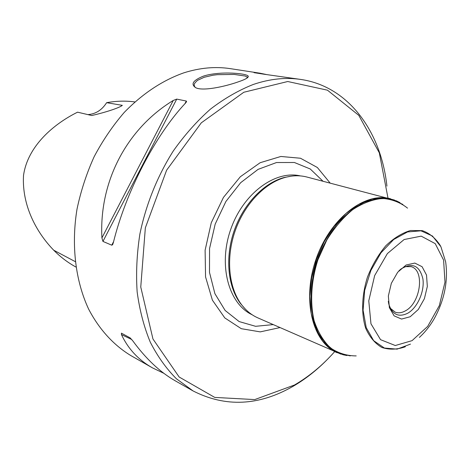 <?xml version="1.0" encoding="UTF-8"?>
<svg xmlns="http://www.w3.org/2000/svg" width="470" height="470" viewBox="0 0 470 470"><rect width="100%" height="100%" fill="white"/><g stroke="black" fill="none" stroke-linecap="round" stroke-linejoin="round"><path stroke-width="0.7" d="M394.583 200.085L306.839 177.014C299.995 175.245 292.798 175.375 285.249 177.401C264.71 182.995 244.394 204.291 235.1 231.034C225.817 257.783 228.549 287.088 241.204 304.207C245.869 310.482 251.432 315.041 257.901 317.896L341.05 354.186M390.599 198.792C364.937 191.537 330.075 218.374 316.069 259.164C301.775 299.848 312.497 342.518 337.125 352.735M75.882 267.001L75.329 266.707C67.48 262.325 60.283 256.826 53.733 250.222C36.249 232.227 21.884 205.331 23.5 175.662C27.489 146.129 53.803 123.898 77.562 112.177L91.721 115.514C105.38 112.453 119.727 107.701 122.329 105.35L106.631 102.677C116.307 100.927 125.707 100.68 134.837 101.925M87.89 114.615C95.68 114.022 101.931 110.045 106.631 102.677M101.914 237.896C98.935 181.455 126.941 128.58 173.224 100.48L176.738 99.105L186.302 101.044L186.578 101.579L185.574 103.024C155.5 134.908 125.796 191.86 113.323 242.732L112.512 244.8L111.754 245.181L102.942 241.41L101.914 237.896L173.224 100.48M326.386 360.408C316.057 370.783 304.954 379.413 293.068 386.316C258.864 405.916 225.547 407.461 193.105 390.958L176.415 378.785C166.245 368.586 157.52 356.348 150.241 342.078C143.943 326.768 139.578 310.024 137.146 291.858C135.912 273.099 136.823 253.859 139.872 234.125C145.953 204.556 157.468 175.95 173.324 150.929C184.587 135.008 196.971 121.072 210.466 109.116C224.384 98.471 238.637 90.263 253.242 84.483C269.939 78.807 285.954 77.15 301.288 79.518L264.316 74.26L254.07 72.674L260.033 73.203L266.161 74.472M163.871 373.321L152.456 367.863C138.48 359.967 128.14 348.869 121.43 334.575L121.425 333.154L130.161 337.906L132.693 340.727C145.935 358.845 160.094 372.193 175.169 380.765L193.105 390.958M238.037 81.933C224.948 86.586 202.782 91.397 195.773 87.725C190.45 84.206 193 80.341 203.422 76.134C219.837 70.747 248.371 73.396 248.26 76.41C248.342 77.791 244.935 79.63 238.037 81.933M152.456 367.863L130.795 355.549C113.734 345.186 99.205 329.429 88.619 309.084C75.511 280.972 71.093 245.428 76.998 209.197C80.793 191.131 86.498 173.653 94.117 156.768C102.724 140.495 112.771 125.707 124.268 112.395C142.598 93.595 162.45 80.411 183.817 72.844C199.903 67.751 215.448 66.358 230.447 68.667L260.033 73.203M301.288 79.518C349.016 86.727 381.111 132.082 386.928 186.108M247.296 77.891L246.979 76.933L245.117 76.017L234.225 74.43L217.252 74.683L213.01 75.212L204.215 77.262L197.941 80.141C198.322 79.565 193.863 83.331 194.151 84.835L194.574 86.568L195.62 87.661M390.276 308.226L395.247 312.186C398.401 313.302 401.756 312.873 405.31 310.893C420.632 303.168 425.091 270.162 411.074 266.637L404.717 266.66M388.296 301.346L388.79 304.037C392.186 314.571 398.49 317.644 407.702 313.255C417.495 307.75 424.751 291.283 422.9 278.863C419.616 265.45 412.302 262.172 400.951 269.028L398.895 270.832M410.193 316.745L401.562 319.06L394.113 315.863L389.366 307.656L388.349 296.024L391.334 283.334L397.702 272.23L406.121 265.01L414.828 263.077L422.089 266.707L426.519 275.067L427.324 286.453L424.398 298.691L418.312 309.466L410.193 316.745M387.997 198.117L379.319 152.856L358.792 115.356L327.449 90.175L287.734 81.516L243.789 92.267L201.289 122.84L166.609 170.211L145.342 227.85L140.759 287.029L152.956 338.993L179.146 377.005L214.761 397.42L254.74 399.582L294.455 385.024C309.119 376.488 322.52 365.366 334.663 351.648M440.425 245.804L440.261 245.505C435.584 238.22 429.615 233.261 422.354 230.635L410.469 230.517C402.003 233.026 393.784 238.114 385.805 245.775C378.321 254.728 372.216 265.145 367.493 277.024C361.712 295.301 361.119 313.837 365.719 328.324C369.649 337.061 375.001 343.435 381.781 347.436C389.107 349.874 396.868 349.686 405.052 346.866L405.363 346.731M407.549 208.134C400.181 202.329 391.774 199.104 382.339 198.452C372.534 199.427 362.658 203.158 352.717 209.649C343.053 217.645 334.44 227.727 326.873 239.9L317.914 259.804C311.163 280.96 309.877 302.615 314.13 320.728C317.908 331.99 323.342 341.038 330.434 347.876C338.241 353.217 346.837 355.896 356.213 355.907M291.083 176.191L283.909 177.566C263.529 183.106 243.389 204.215 234.183 230.717C224.977 257.219 227.697 286.265 240.252 303.25L245.029 308.772M330.14 183.071L317.35 167.496L300.495 158.243L280.866 156.469L260.163 162.714L240.346 176.738L223.45 197.412L211.271 222.757L205.114 250.193L205.555 276.889L212.411 300.183L224.789 317.92L241.286 328.689L260.245 331.879L279.938 327.59M75.171 261.579L53.733 250.222M102.942 241.41L176.738 99.105M111.754 245.181L113.617 241.58M184.898 103.758L186.302 101.044M121.43 334.575L131.782 339.528M419.393 337.401C425.15 332.131 430.168 325.769 434.433 318.319C444.52 299.731 448.257 280.896 445.648 261.819L440.936 246.779L432.453 236.016L420.938 230.811L407.537 231.945L393.672 239.518L380.935 252.86L370.853 270.526L364.661 290.454L363.087 310.271L366.242 327.655L373.656 340.674L384.366 348.029L397.103 349.139L410.48 344.111M412.072 340.644L395.294 345.526L380.553 339.675L370.965 323.795L368.774 300.829L374.655 275.584L387.38 253.583L404.112 239.536L421.214 236.14L435.226 243.636L443.592 260.092L444.984 282.123L439.327 305.623L427.682 326.392L412.072 340.644M402.872 204.432L391.116 199.168C382.404 197.811 373.286 198.933 363.762 202.535C354.257 207.576 345.274 214.825 336.826 224.284C328.947 234.812 322.467 246.586 317.379 259.616C308.608 286.218 309.172 314.113 318.39 333.154C323.624 341.89 330.087 348.423 337.765 352.759L350.25 355.913M400.052 202.676L396.463 200.86L384.783 197.917L372.046 199.01L358.898 204.227L346.061 213.404L334.264 226.129L324.224 241.721L316.527 259.322L311.657 277.899L309.871 296.364L311.24 313.654L315.623 328.812L322.702 341.061L332.02 349.815L343.012 354.744L346.954 355.543M300.395 175.915C275.238 169.882 243.031 193.528 230.682 229.501C218.074 265.38 228.684 303.908 252.161 314.765M322.966 181.209L310.253 168.988L294.385 162.497L276.513 162.532L258.071 169.376L240.658 182.695L225.894 201.489L215.184 224.12L209.555 248.513L209.497 272.412L214.902 293.656L225.13 310.459L239.13 321.562L255.604 326.309L273.158 324.606M186.578 101.579L186.267 102.178M112.929 243.995L112.512 244.8M247.12 78.02L246.979 76.933M247.332 77.521L248.26 76.416M240.252 303.25L241.204 304.207M283.909 177.566L285.249 177.401"/></g></svg>
